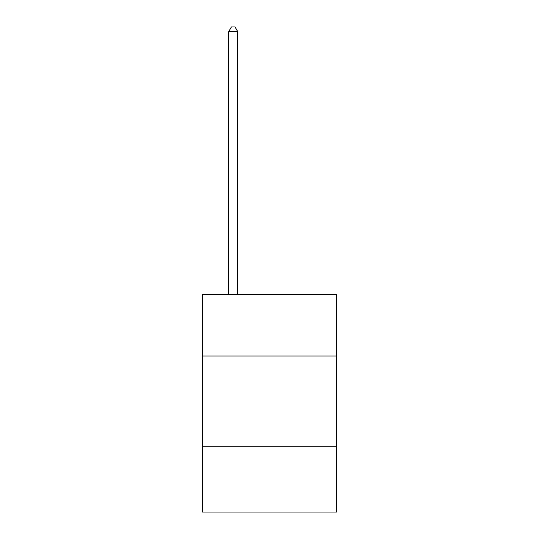 <?xml version="1.0" encoding="UTF-8"?>
<svg xmlns="http://www.w3.org/2000/svg" width="539" height="539" viewBox="0 0 539 539"><rect width="100%" height="100%" fill="white"/><g stroke="black" fill="none" stroke-linecap="round" stroke-linejoin="round"><path stroke-width="0.81" d="M336.626 356.036L336.626 294.355L202.374 294.355L202.374 356.036L336.626 356.036L336.626 512.05L202.374 512.05L202.374 356.036M336.626 446.743L202.374 446.743M237.753 294.355L237.753 31.666L228.684 31.666L228.684 294.355M228.684 31.666L231.406 26.95L235.031 26.95L237.753 31.666"/></g></svg>

